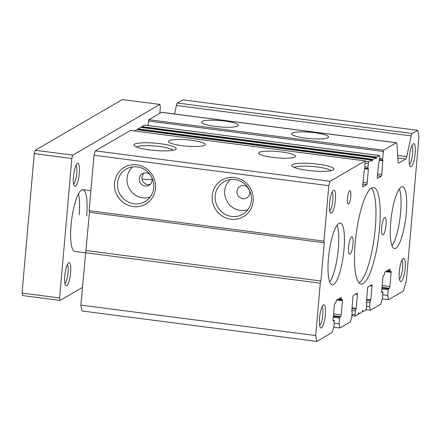 <?xml version="1.0" encoding="UTF-8"?>
<svg xmlns="http://www.w3.org/2000/svg" width="441" height="441" viewBox="0 0 441 441"><rect width="100%" height="100%" fill="white"/><g stroke="black" fill="none" stroke-linecap="round" stroke-linejoin="round"><path stroke-width="0.66" d="M344.002 249.402A31.162 7.249 -82.6 0 1 332.211 284.842A31.162 7.249 -82.6 0 1 328.435 258.47A31.162 7.249 -82.6 0 1 340.226 223.03A31.162 7.249 -82.6 0 1 344.002 249.402M406.271 213.141A31.162 7.249 -82.6 0 1 394.48 248.581A31.162 7.249 -82.6 0 1 390.704 222.209A31.162 7.249 -82.6 0 1 402.495 186.769A31.162 7.249 -82.6 0 1 406.271 213.141M155.508 188.357A21.251 20.341 59.8 0 1 133.188 206.553A21.251 20.341 59.8 0 1 114.522 183.043A21.251 20.341 59.8 0 1 136.837 164.846A21.251 20.341 59.8 0 1 155.508 188.357M117.521 182.993A18.776 17.971 -120.2 0 0 126.843 201.245A18.776 17.971 -120.2 0 0 146.632 200.539A18.776 17.971 -120.2 0 0 153.738 187.69A18.776 17.971 -120.2 0 0 146.021 170.513A18.776 17.971 -120.2 0 0 127.84 168.269A18.776 17.971 -120.2 0 0 117.521 182.993M253.195 201.019A21.251 20.341 59.8 0 1 230.875 219.216A21.251 20.341 59.8 0 1 212.204 195.705A21.251 20.341 59.8 0 1 234.524 177.508A21.251 20.341 59.8 0 1 253.195 201.019M215.208 195.655A18.776 17.971 -120.2 0 0 224.524 213.913A18.776 17.971 -120.2 0 0 244.32 213.207A18.776 17.971 -120.2 0 0 251.425 200.352A18.776 17.971 -120.2 0 0 243.708 183.175A18.776 17.971 -120.2 0 0 225.527 180.931A18.776 17.971 -120.2 0 0 215.208 195.655M182.265 145.684A18.505 3.175 -175 0 1 168.456 141.379A18.505 3.175 -175 0 1 191.51 140.299A18.505 3.175 -175 0 1 205.319 144.604A18.505 3.175 -175 0 1 182.265 145.684M272.439 157.371A18.505 3.175 -175 0 1 258.624 153.066A18.505 3.175 -175 0 1 281.683 151.991A18.505 3.175 -175 0 1 295.492 156.296A18.505 3.175 -175 0 1 272.439 157.371M149.731 149.918A21.251 3.644 -175 0 1 134.136 145.635A21.251 3.644 -175 0 1 160.342 143.738A21.251 3.644 -175 0 1 175.827 149.284A21.251 3.644 -175 0 1 149.731 149.918M173.23 150.243A18.776 3.219 5 0 0 159.51 146.522A18.776 3.219 5 0 0 136.523 147.029M307.526 170.375A21.251 3.644 -175 0 1 291.936 166.092A21.251 3.644 -175 0 1 318.143 164.195A21.251 3.644 -175 0 1 333.622 169.741A21.251 3.644 -175 0 1 307.526 170.375M331.026 170.7A18.776 3.219 5 0 0 317.311 166.985A18.776 3.219 5 0 0 294.323 167.486M305.519 138.11A18.505 3.175 -175 0 1 291.705 133.805A18.505 3.175 -175 0 1 314.758 132.724A18.505 3.175 -175 0 1 328.573 137.03A18.505 3.175 -175 0 1 305.519 138.11M215.346 126.418A18.505 3.175 -175 0 1 201.537 122.113A18.505 3.175 -175 0 1 224.59 121.038A18.505 3.175 -175 0 1 238.399 125.338A18.505 3.175 -175 0 1 215.346 126.418M353.004 244.165A8.765 2.04 -82.6 0 1 349.685 254.132A8.765 2.04 -82.6 0 1 348.622 246.712A8.765 2.04 -82.6 0 1 351.94 236.745A8.765 2.04 -82.6 0 1 353.004 244.165M386.084 224.899A8.765 2.04 -82.6 0 1 382.766 234.866A8.765 2.04 -82.6 0 1 381.702 227.451A8.765 2.04 -82.6 0 1 385.021 217.485A8.765 2.04 -82.6 0 1 386.084 224.899M335.397 199.988A11.687 2.718 -82.6 0 1 330.375 212.86A11.687 2.718 -82.6 0 1 329.559 203.389A11.687 2.718 -82.6 0 1 333.291 190.352A11.687 2.718 -82.6 0 1 335.397 199.988M329.67 210.798A9.575 2.227 97.4 0 0 332.839 200.032A9.575 2.227 97.4 0 0 332.084 192.166M405.147 268.222A11.687 2.718 -82.6 0 1 400.125 281.093A11.687 2.718 -82.6 0 1 399.309 271.623A11.687 2.718 -82.6 0 1 403.041 258.586A11.687 2.718 -82.6 0 1 405.147 268.222M399.414 279.032A9.575 2.227 97.4 0 0 402.583 268.266A9.575 2.227 97.4 0 0 401.828 260.399M325.364 314.681A11.687 2.718 -82.6 0 1 320.342 327.553A11.687 2.718 -82.6 0 1 319.527 318.082A11.687 2.718 -82.6 0 1 323.259 305.045A11.687 2.718 -82.6 0 1 325.364 314.681M319.631 325.491A9.575 2.227 97.4 0 0 322.801 314.725A9.575 2.227 97.4 0 0 322.051 306.859M415.179 153.529A11.687 2.718 -82.6 0 1 410.158 166.4A11.687 2.718 -82.6 0 1 409.342 156.93A11.687 2.718 -82.6 0 1 413.074 143.893A11.687 2.718 -82.6 0 1 415.179 153.529M409.452 164.339A9.575 2.227 97.4 0 0 412.616 153.573A9.575 2.227 97.4 0 0 411.866 145.706M249.573 190.369L247.197 186.918M248.983 189.9A6.681 1.555 97.4 0 0 249.154 189.503M350.81 196.454A6.681 1.555 -82.6 0 1 348.285 204.051A6.681 1.555 -82.6 0 1 347.475 198.4A6.681 1.555 -82.6 0 1 350 190.804A6.681 1.555 -82.6 0 1 350.81 196.454M379.514 228.725A48.692 11.328 -82.6 0 1 361.091 284.092A48.692 11.328 -82.6 0 1 355.192 242.886A48.692 11.328 -82.6 0 1 373.615 187.519A48.692 11.328 -82.6 0 1 379.514 228.725M359.09 282.957A48.692 11.328 97.4 0 0 375.285 228.173A48.692 11.328 97.4 0 0 371.388 188.103M132.68 166.907A17.712 16.956 -120.2 0 0 127.052 178.175A17.712 16.956 -120.2 0 0 150.205 197M230.367 179.575A17.712 16.956 -120.2 0 0 224.739 190.837A17.712 16.956 -120.2 0 0 247.892 209.662M150.216 184.388L147.526 184.636C143.744 183.688 141.881 181.168 141.925 177.089L143.683 173.12M152.195 179.647A17.712 3.037 5 0 0 142.079 179.305M249.54 190.258A6.681 6.394 59.8 0 1 249.854 192.96A6.681 6.394 59.8 0 1 246.773 197.899A6.681 6.394 59.8 0 1 239.992 197.601A6.681 6.394 59.8 0 1 236.971 191.289A6.681 6.394 59.8 0 1 240.047 186.356A6.681 6.394 59.8 0 1 248.057 187.717M150.375 175.049A6.681 6.394 -120.2 0 0 142.366 173.688A6.681 6.394 -120.2 0 0 139.284 178.627A6.681 6.394 -120.2 0 0 142.311 184.933A6.681 6.394 -120.2 0 0 149.086 185.231A6.681 6.394 -120.2 0 0 152.167 180.297A6.681 6.394 -120.2 0 0 151.858 177.596M130.409 130.475L95.289 150.861L93.983 155.249L89.132 210.682L89.451 212.314L80.868 305.111L82.02 310.977L316.836 341.417L315.69 335.557L80.868 305.111M136.76 129.654L134.417 130.977M140.651 127.388L137.994 128.893L137.631 129.759M144.67 125.095A1.56 0.364 97.4 0 0 144.609 125.062A1.56 0.364 97.4 0 0 144.543 125.079L141.886 126.628L141.522 127.493M377.573 173.892L381.774 174.438L382.849 160.022A1.56 0.364 -82.6 0 1 382.782 160.039A1.56 0.364 -82.6 0 1 382.59 158.721L383.62 150.138L396.266 142.774A3.897 0.904 -82.6 0 1 396.437 142.735L161.615 112.29A3.897 0.904 97.4 0 0 161.45 112.328L148.799 119.698L148.016 125.503M397.661 155.436L406.756 156.616L411.21 135.894A3.897 0.904 -82.6 0 1 412.225 133.48L417.671 130.31L182.855 99.864L177.403 103.04A3.897 0.904 97.4 0 0 176.394 105.449L174.559 113.971M89.451 212.314L324.267 242.754L323.953 241.128L89.132 210.682M323.953 241.128L328.799 185.689L93.983 155.249M328.799 185.689L330.105 181.301L95.289 150.861M330.105 181.301L365.131 160.904L364.69 169.146A1.56 0.364 -82.6 0 1 364.167 170.899L362.7 185.54A1.56 0.364 -82.6 0 0 362.888 186.863A1.56 0.364 -82.6 0 0 362.954 186.846L366.653 184.691L362.822 184.195M362.976 182.392L367.177 182.938A1.56 0.364 -82.6 0 1 366.653 184.691M367.177 182.938L368.378 169.173L364.729 168.699M371.873 160.982L371.515 160.089L368.858 161.638A1.56 0.364 -82.6 0 0 368.334 163.396L367.998 167.216A1.56 0.364 -82.6 0 0 368.185 168.539A1.56 0.364 -82.6 0 0 368.252 168.523L368.378 169.173M372.16 161.02L372.81 159.333L375.44 157.817L375.886 158.986L376.702 157.068L379.365 155.519A1.56 0.364 -82.6 0 1 379.431 155.502A1.56 0.364 -82.6 0 1 379.618 156.825L379.282 160.645A1.56 0.364 -82.6 0 1 378.764 162.404L377.298 177.045A1.56 0.364 -82.6 0 0 377.485 178.362A1.56 0.364 -82.6 0 0 377.551 178.346L381.25 176.191L377.413 175.694M381.774 174.438A1.56 0.364 -82.6 0 1 381.25 176.191M396.437 142.735A3.897 0.904 -82.6 0 1 396.944 144.201L398.063 161.676A3.897 0.904 -82.6 0 0 398.57 163.142A3.897 0.904 -82.6 0 0 398.736 163.104L405.742 159.025L397.826 157.999M406.756 156.616A3.897 0.904 -82.6 0 1 405.742 159.025M417.671 130.31L418.95 136.82L406.343 280.95L403.333 291.049L388.543 299.66L382.353 298.855M388.543 299.66L387.716 295.426L382.782 294.786M387.716 295.426L388.218 289.693L388.477 288.816L389.353 288.304L382.049 287.356M382.209 285.553L389.877 286.551A1.56 0.364 -82.6 0 1 389.353 288.304M389.877 286.551L391.112 272.4L385.506 271.678M381.834 292.592L381.961 292.609A1.56 0.364 -82.6 0 1 381.889 292.626A1.56 0.364 -82.6 0 1 381.702 291.308L382.942 277.163A1.56 0.364 -82.6 0 1 383.466 275.405L384.337 274.897L384.965 271.992L389.827 269.159L389.949 271.617L390.858 271.099A1.56 0.364 -82.6 0 1 390.924 271.083A1.56 0.364 -82.6 0 1 391.112 272.4M381.961 292.609L382.865 292.091L382.964 292.752L382.463 298.485L380.759 304.191L370.352 310.255L366.047 309.698M370.352 310.255L369.646 306.671L366.543 306.269M369.646 306.671L370.016 302.465A1.56 0.364 -82.6 0 1 370.539 300.712L366.521 300.189M366.598 299.29L370.798 299.836L370.539 300.712M370.798 299.836L372.006 286.071L369.966 285.807M366.388 303.083L367.529 288.679A1.56 0.364 -82.6 0 1 368.053 286.92L371.746 284.77A1.56 0.364 -82.6 0 1 371.818 284.754A1.56 0.364 -82.6 0 1 372.006 286.071M366.454 303.094A1.56 0.364 -82.6 0 1 366.521 303.077A1.56 0.364 -82.6 0 1 366.708 304.395L366.372 308.215A1.56 0.364 -82.6 0 1 365.848 309.973L363.158 311.528L362.618 310.436M352.006 307.79L356.207 308.331L355.942 309.213A1.56 0.364 -82.6 0 0 355.424 310.966L355.088 314.791A1.56 0.364 -82.6 0 0 355.275 316.109A1.56 0.364 -82.6 0 0 355.341 316.092L358.004 314.543L358.82 312.63L359.266 313.794L361.896 312.278L362.778 310.453M356.207 308.331L357.408 294.571L355.374 294.307M351.797 311.583L352.932 297.173A1.56 0.364 -82.6 0 1 353.456 295.42L357.155 293.265A1.56 0.364 -82.6 0 1 357.221 293.248A1.56 0.364 -82.6 0 1 357.408 294.571M351.857 311.589A1.56 0.364 -82.6 0 1 351.924 311.572A1.56 0.364 -82.6 0 1 352.111 312.895L351.747 317.101L350.308 321.924L339.895 327.988L333.705 327.189M339.895 327.988L339.068 323.755L334.135 323.115M339.068 323.755L339.57 318.022L339.829 317.145L340.706 316.632L333.402 315.684M333.561 313.882L341.229 314.88A1.56 0.364 -82.6 0 1 340.706 316.632M341.229 314.88L342.464 300.734L336.863 300.007M333.187 320.921L333.313 320.938A1.56 0.364 -82.6 0 1 333.247 320.954A1.56 0.364 -82.6 0 1 333.054 319.637L334.295 305.492A1.56 0.364 -82.6 0 1 334.818 303.733L335.695 303.226L336.318 300.321L341.18 297.488L341.301 299.946L342.21 299.428A1.56 0.364 -82.6 0 1 342.277 299.411A1.56 0.364 -82.6 0 1 342.464 300.734M333.313 320.938L334.223 320.42L334.317 321.081L333.815 326.814L332.112 332.525L316.836 341.417M315.69 335.557L320.271 283.177L85.449 252.737M320.271 283.177L320.927 280.983L86.105 250.543M320.927 280.983L324.267 242.754M79.314 173.137A11.687 2.718 -82.6 0 1 74.292 186.008A11.687 2.718 -82.6 0 1 73.476 176.538A11.687 2.718 -82.6 0 1 77.208 163.501A11.687 2.718 -82.6 0 1 79.314 173.137M73.581 183.947A9.575 2.227 97.4 0 0 76.751 173.181A9.575 2.227 97.4 0 0 75.995 165.314M70.615 272.538A11.687 2.718 -82.6 0 1 65.593 285.41A11.687 2.718 -82.6 0 1 64.777 275.939A11.687 2.718 -82.6 0 1 68.509 262.902A11.687 2.718 -82.6 0 1 70.615 272.538M64.888 283.348A9.575 2.227 97.4 0 0 68.057 272.582A9.575 2.227 97.4 0 0 67.302 264.716M85.444 252.853L74.849 251.475A31.162 7.249 -82.6 0 1 71.073 225.103A31.162 7.249 -82.6 0 1 82.864 189.669A31.162 7.249 -82.6 0 1 86.64 216.04M159.802 113.287L160.359 106.926L159.874 104.451L72.815 155.149L71.822 158.49L59.623 297.956L60.108 300.431L82.417 287.438M71.822 158.49L34.249 153.617L22.05 293.083L59.623 297.956M72.815 155.149L35.247 150.282L34.249 153.617M159.874 104.451L122.306 99.583L35.247 150.282M60.108 300.431L22.535 295.558L22.05 293.083M79.126 215.065A31.162 7.249 97.4 0 0 78.515 193.737M329.714 282.003A31.162 7.249 97.4 0 0 338.368 248.674A31.162 7.249 97.4 0 0 337.089 225.142M391.983 245.742A31.162 7.249 97.4 0 0 400.637 212.413A31.162 7.249 97.4 0 0 399.353 188.875M365.131 160.904L130.316 130.459M367.998 167.216L364.894 166.814M368.334 163.396L365.231 162.994M368.858 161.638L365.319 161.18M371.515 160.089L136.693 129.648M372.684 159.554L137.862 129.114M372.81 159.333L137.994 128.893M375.407 157.823L140.585 127.383M375.765 158.716L376.052 158.754M376.575 157.288L141.754 126.848M376.702 157.068L141.886 126.628M379.365 155.519L144.543 125.079M382.975 160.673L379.321 160.199M382.59 158.721L379.486 158.319M383.229 151.456L148.408 121.01M383.62 150.138L148.799 119.698M396.266 142.774L161.45 112.328M398.421 163.065L398.736 163.104M411.21 135.894L176.394 105.449M412.225 133.48L177.403 103.04M388.218 289.693L381.917 288.877M388.477 288.816L381.994 287.973M389.921 271.601L386.415 271.149M389.855 270.956L387.308 270.631M389.954 269.809L388.934 269.677M382.832 292.102L381.685 291.953L382.865 292.091M370.016 302.465L366.366 301.997M363.125 311.511L362.259 311.401L363.158 311.528M363.086 311.434L362.282 311.335M359.233 313.783L358.368 313.667M359.195 313.705L358.39 313.601M355.088 314.791L351.984 314.389M355.424 310.966L351.769 310.492M355.942 309.213L351.929 308.689M339.57 318.022L333.269 317.206M339.829 317.145L333.346 316.302M341.273 299.93L337.767 299.478M341.207 299.29L338.66 298.959M341.306 298.144L340.287 298.011M334.184 320.431L333.038 320.282L334.223 320.42M365.181 160.893L130.365 130.448M368.185 168.539L364.784 168.093M371.548 160.083L136.727 129.637M375.44 157.817L140.618 127.372M379.431 155.502L144.609 125.062M382.782 160.039L379.376 159.598M389.949 271.617L386.399 271.16M359.266 313.794L358.362 313.678M355.275 316.109L351.868 315.668M341.301 299.946L337.751 299.489M90.879 190.705L82.864 189.669"/></g></svg>
